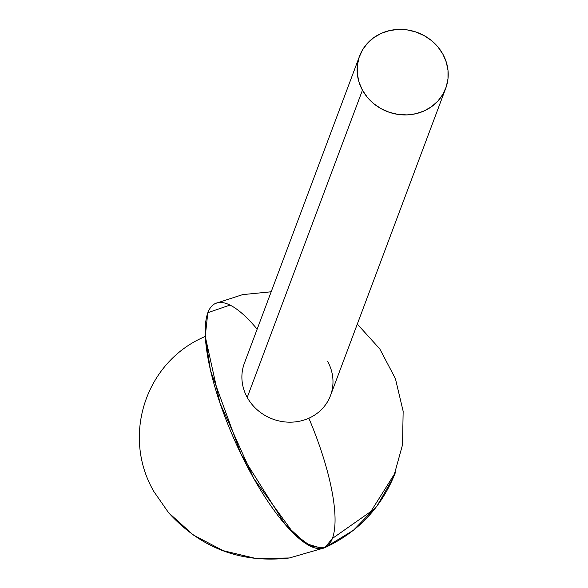 <?xml version="1.0" encoding="UTF-8"?>
<svg xmlns="http://www.w3.org/2000/svg" width="588" height="588" viewBox="0 0 588 588"><rect width="100%" height="100%" fill="white"/><g stroke="black" fill="none" stroke-linecap="round" stroke-linejoin="round"><path stroke-width="0.88" d="M362.458 90.17A45.989 42.307 -159.4 0 1 359.599 56.014A45.989 42.307 -159.4 0 1 399.083 29.4A45.989 42.307 -159.4 0 1 442.867 54.155L446.277 62.071L448.005 70.376L447.997 78.748L446.241 86.87L442.808 94.418L437.84 101.121L431.519 106.707L424.088 110.963L415.826 113.734L407.065 114.903L398.142 114.432L389.381 112.33L381.134 108.692L373.718 103.65L367.412 97.395L362.458 90.17L359.055 82.254L357.328 73.948L357.335 65.577L359.092 57.462L362.517 49.907L367.493 43.211L373.814 37.625L381.245 33.362L389.499 30.598L398.26 29.422L407.19 29.9L415.951 31.995L424.191 35.633L431.614 40.675L437.92 46.93L442.867 54.155A45.989 42.307 -159.4 0 1 445.726 88.318A45.989 42.307 -159.4 0 1 406.242 114.925A45.989 42.307 -159.4 0 1 362.458 90.17L247.232 397.415L362.458 90.17M359.599 56.014L244.373 363.259A45.989 42.307 20.6 0 0 247.232 397.415A45.989 42.307 20.6 0 0 308.854 418.208A133.799 38.448 65.9 0 1 324.811 547.678A133.799 38.448 65.9 0 1 251.686 474.729A133.799 38.448 65.9 0 1 215.429 303.467A133.799 38.448 65.9 0 1 257.154 329.177M327.641 361.399A45.989 42.307 -159.4 0 1 308.854 418.208A45.989 42.307 20.6 0 0 330.5 395.562L445.726 88.318M229.996 305.084L207.814 312.698L205.263 336.299L210.526 370.653L241.087 454.274L285.224 524.481L305.914 543.584L322.298 548.464L289.384 557.975L256.015 558.519L223.197 550.677L193.327 535.006L168.543 512.655L153.953 491.664C121.172 435.701 145.78 361.297 205.271 336.476L220.015 403.272L253.818 478.551L293.824 533.676L311.324 546.575L324.811 547.678L332.433 538.446L370.903 511.457L395.393 472.554C381.877 507.018 358.349 532.059 324.811 547.678L353.462 530.244L376.879 506.224L393.585 477.125L402.53 444.785L403.147 411.247L395.408 378.613L379.797 348.934L357.306 324.084M215.429 303.467L242.682 294.617L271.178 291.78M289.384 557.975C241.359 563.517 201.074 548.406 168.543 512.655"/></g></svg>

